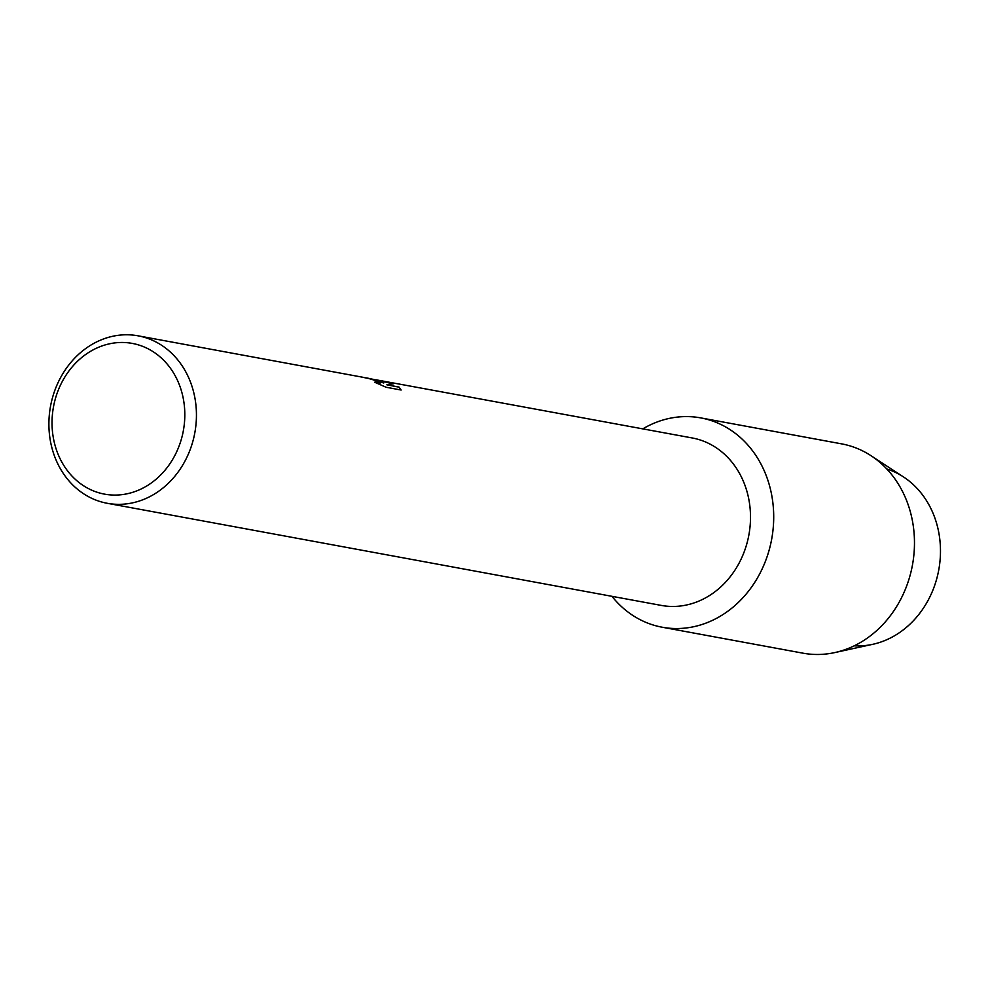 <?xml version="1.0" encoding="UTF-8"?>
<svg xmlns="http://www.w3.org/2000/svg" width="989" height="989" viewBox="0 0 989 989"><rect width="100%" height="100%" fill="white"/><g stroke="black" fill="none" stroke-linecap="round" stroke-linejoin="round"><path stroke-width="1.48" d="M886.799 468.971A90.456 77.946 100.4 0 1 938.746 569.985A90.456 77.946 100.4 0 1 854.199 645.829M377.786 380.122L692.164 437.954A85.141 73.359 100.4 0 1 698.889 439.573A85.141 73.359 100.4 0 1 748.067 538.918A85.141 73.359 100.4 0 1 661.307 605.416L107.232 503.29A85.141 73.359 100.4 0 1 100.519 501.67A85.141 73.359 100.4 0 1 51.329 402.338A85.141 73.359 100.4 0 1 138.101 335.827A85.141 73.359 100.4 0 1 144.827 337.447A85.141 73.359 100.4 0 1 194.005 436.792A85.141 73.359 100.4 0 1 107.232 503.29M709.187 419.929A106.429 91.693 100.4 0 1 769.454 548.957A106.429 91.693 100.4 0 1 653.791 625.196A106.429 91.693 100.4 0 1 611.944 596.318A106.429 91.693 100.4 0 0 653.791 625.196A106.429 91.693 100.4 0 0 662.197 627.224A106.429 91.693 100.4 0 0 770.666 544.098A106.429 91.693 100.4 0 0 709.187 419.929A106.429 91.693 100.4 0 0 642.813 428.855A106.429 91.693 100.4 0 1 700.781 417.902A106.429 91.693 100.4 0 1 709.187 419.929M376.426 380.147L383.757 382.99L378.231 380.481L368.304 378.255L376.426 380.147M382.199 380.827L393.214 383.856L386.847 384.808L399.074 387.07L401.151 390.025L386.069 387.243L374.646 382.224L380.159 383.139L372.371 379.393L362.197 377.13M138.361 344.877A76.623 66.028 100.4 0 1 181.753 437.781A76.623 66.028 100.4 0 1 98.48 492.67A76.623 66.028 100.4 0 1 55.087 399.766A76.623 66.028 100.4 0 1 138.361 344.877M368.464 378.404L383.757 382.99M365.806 377.823L368.304 378.255M380.135 383.188L375.684 382.669M401.126 390.012L399.049 387.169L386.847 384.808M392.967 383.868L376.03 379.788M700.781 417.902L841.552 443.851A106.429 91.693 100.4 0 1 849.947 445.878A106.429 91.693 100.4 0 1 871.025 455.706A106.429 91.693 100.4 0 1 912.439 565.127A106.429 91.693 100.4 0 1 834.728 652.592A106.429 91.693 100.4 0 1 802.969 653.173L662.197 627.224M871.025 455.706L903.55 476.97A90.456 77.946 100.4 0 1 938.746 569.985A90.456 77.946 100.4 0 1 872.694 644.321L834.728 652.592M362.679 377.229L138.101 335.827"/></g></svg>

